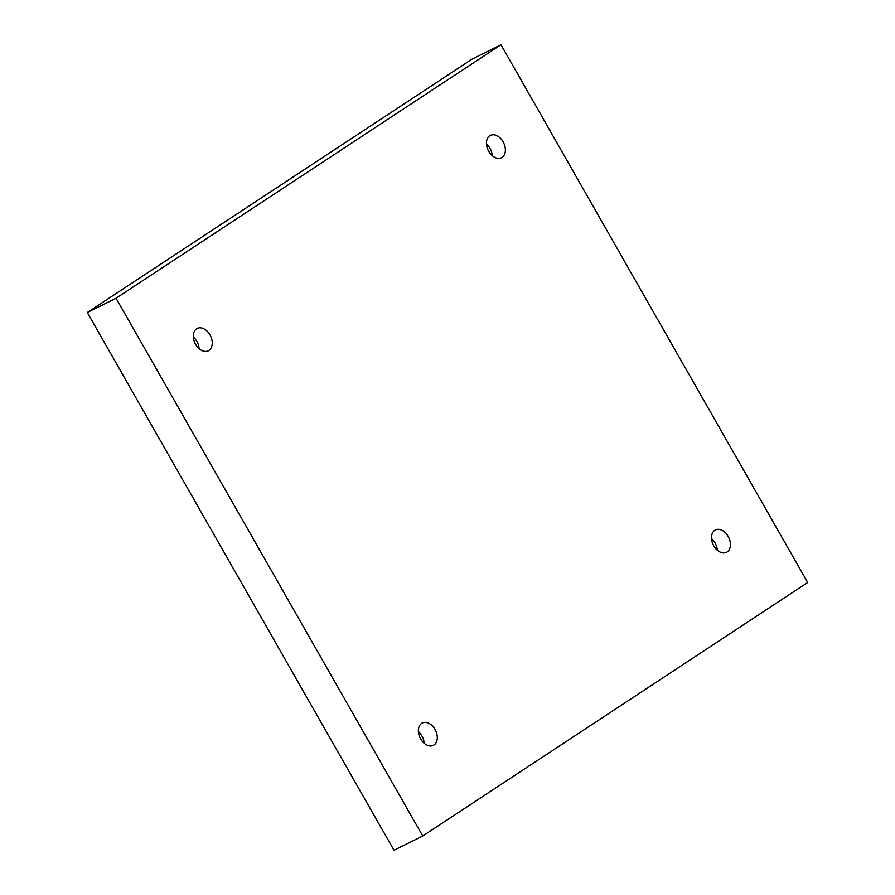 <?xml version="1.0" encoding="UTF-8"?>
<svg xmlns="http://www.w3.org/2000/svg" width="895" height="895" viewBox="0 0 895 895"><rect width="100%" height="100%" fill="white"/><g stroke="black" fill="none" stroke-linecap="round" stroke-linejoin="round"><path stroke-width="1.34" d="M422.753 835.986L807.704 582.488L500.987 44.75L472.247 59.014L87.296 312.512L394.013 850.25L422.753 835.986L116.037 298.248L87.296 312.512M500.987 44.75L116.037 298.248M714.792 530.31A12.485 8.581 -116.4 0 1 715.418 529.952A12.485 8.581 -116.4 0 1 728.642 537.313A12.485 8.581 -116.4 0 1 726.516 552.316A12.485 8.581 -116.4 0 1 713.528 545.413A12.485 8.581 -116.4 0 1 714.792 530.31M421.657 723.35A12.485 8.581 -116.4 0 1 422.283 722.981A12.485 8.581 -116.4 0 1 435.518 730.354A12.485 8.581 -116.4 0 1 433.381 745.345A12.485 8.581 -116.4 0 1 420.393 738.442A12.485 8.581 -116.4 0 1 421.657 723.35M196.609 328.778A12.485 8.581 -116.4 0 1 197.224 328.42A12.485 8.581 -116.4 0 1 210.459 335.793A12.485 8.581 -116.4 0 1 208.322 350.784A12.485 8.581 -116.4 0 1 195.334 343.881A12.485 8.581 -116.4 0 1 196.609 328.778M489.744 135.749A12.485 8.581 -116.4 0 1 490.359 135.391A12.485 8.581 -116.4 0 1 503.594 142.752A12.485 8.581 -116.4 0 1 501.457 157.744A12.485 8.581 -116.4 0 1 488.469 150.841A12.485 8.581 -116.4 0 1 489.744 135.749M492.239 155.641A12.485 8.581 63.6 0 0 486.466 144.005M199.104 348.67A12.485 8.581 63.6 0 0 193.331 337.046M424.152 743.242A12.485 8.581 63.6 0 0 418.39 731.607M717.287 550.201A12.485 8.581 63.6 0 0 711.514 538.577"/></g></svg>
